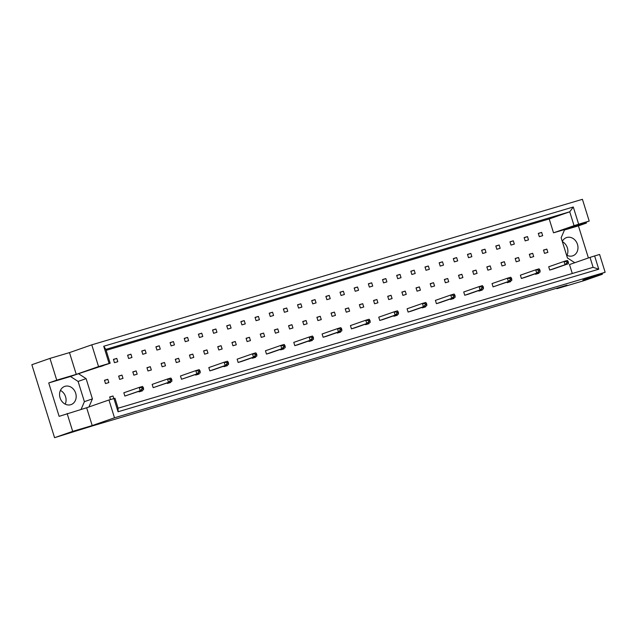 <?xml version="1.0" encoding="UTF-8"?>
<svg xmlns="http://www.w3.org/2000/svg" width="637" height="637" viewBox="0 0 637 637"><rect width="100%" height="100%" fill="white"/><g stroke="black" fill="none" stroke-linecap="round" stroke-linejoin="round"><path stroke-width="0.96" d="M60.419 390.417A9.643 8.138 -109.2 0 1 65.571 396.724A9.643 8.138 -109.2 0 1 65.213 404.137M75.676 393.196A9.643 8.138 -109.2 0 1 71.041 404.614A9.643 8.138 -109.2 0 1 60.061 397.83A9.643 8.138 -109.2 0 1 64.687 386.412A9.643 8.138 -109.2 0 1 75.676 393.196M562.375 241.67A9.643 8.138 -109.2 0 1 567.376 247.904A9.643 8.138 -109.2 0 1 567.018 255.318M562.304 241.439A9.643 8.138 -109.2 0 1 566.492 237.593A9.643 8.138 -109.2 0 1 577.48 244.377A9.643 8.138 -109.2 0 1 572.846 255.795A9.643 8.138 -109.2 0 1 566.54 255.063M49.965 358.4L56.741 380.154L76.257 374.373L69.481 352.611L49.965 358.4L31.85 364.722L54.575 437.683L72.69 431.36L92.206 425.572L86.656 407.76L108.951 399.98L114.986 398.276L118.076 408.206L593.119 267.317L590.029 257.396L594.632 255.939L598.756 269.204L118.052 411.765L113.919 398.499M121.978 375.097L118.633 376.093L119.652 379.373L123.005 378.386L121.978 375.097L118.681 376.244M116.778 358.4L113.434 359.395L114.453 362.684L117.805 361.689L116.778 358.4L113.482 359.555M141.924 387.829L139.161 387.431L123.833 392.782L124.86 396.071L143.532 389.725L140.18 390.72L139.161 387.431L142.505 386.444L143.261 387.439L141.924 387.829L142.21 388.753L143.548 388.355L143.261 387.439M113.808 398.539L113.02 395.991L109.668 396.986L110.464 399.526M107.812 379.294L104.468 380.289L105.495 383.578L108.839 382.582L107.812 379.294L104.524 380.448M100.24 366.697L103.536 365.55M88.941 406.963L92.413 398.873L86.106 378.625L78.486 373.712L110.161 363.233L109.094 363.456L103.735 346.249L573.292 206.993L578.651 224.2L589.201 221.071L582.425 199.317L91.776 344.832L98.552 366.586L109.094 363.456M590.029 257.396L569.502 264.562L572.289 273.496M106.148 350.358L549.205 218.953L553.529 232.823L564.677 229.519L561.149 237.744L567.456 257.985L574.781 262.715M138.858 391.357L139.017 391.866L142.362 390.879L142.155 390.21M170.246 379.429L167.483 379.031L152.155 384.382L153.183 387.67L171.855 381.324L168.51 382.319L167.483 379.031L170.827 378.044L171.584 379.039L170.246 379.429L170.533 380.353L171.871 379.955L171.584 379.039M167.181 382.956L167.34 383.474L170.684 382.479L170.477 381.81M198.577 371.037L195.806 370.63L180.478 375.981L181.505 379.27L200.177 372.932L196.833 373.919L195.806 370.63L199.15 369.643L199.914 370.638L198.577 371.037L198.863 371.952L200.201 371.554L199.914 370.638M195.503 374.556L195.663 375.074L199.015 374.078L198.8 373.409M226.899 362.636L224.128 362.23L208.809 367.581L209.828 370.869L213.172 369.874L228.5 364.531L225.156 365.519L224.128 362.23L227.481 361.243L228.237 362.238L226.899 362.636L227.186 363.552L228.524 363.154L228.237 362.238M223.834 366.156L223.993 366.673L227.337 365.678L227.13 365.009M255.222 354.236L252.459 353.83L237.131 359.18L238.15 362.469L241.495 361.482L256.822 356.131L253.478 357.118L252.459 353.83L255.803 352.842L256.56 353.838L255.222 354.236L255.509 355.151L256.846 354.753L256.56 353.838M252.156 357.755L252.316 358.273L255.66 357.277L255.453 356.609M283.545 345.835L280.782 345.437L265.454 350.78L266.473 354.068L269.825 353.081L285.153 347.73L281.801 348.718L280.782 345.437L284.126 344.442L284.882 345.437L283.545 345.835L283.831 346.751L285.169 346.353L284.882 345.437M280.479 349.355L280.638 349.872L283.983 348.877L283.776 348.208M311.867 337.435L309.104 337.037L293.776 342.38L294.804 345.668L298.148 344.681L313.476 339.33L310.131 340.317L309.104 337.037L312.448 336.041L313.205 337.037L311.867 337.435L312.154 338.351L313.492 337.952L313.205 337.037M308.802 340.954L308.961 341.472L312.305 340.477L312.098 339.808M340.198 329.034L337.427 328.636L322.099 333.987L323.126 337.268L326.47 336.28L341.798 330.929L338.454 331.917L337.427 328.636L340.771 327.641L341.536 328.636L340.198 329.034L340.484 329.95L341.822 329.552L341.536 328.636M337.124 332.554L337.284 333.071L340.636 332.076L340.421 331.407M368.52 320.634L365.749 320.236L350.43 325.587L351.449 328.867L354.793 327.88L370.121 322.529L366.777 323.516L365.749 320.236L369.102 319.241L369.858 320.236L368.52 320.634L368.807 321.55L370.145 321.152L369.858 320.236M365.455 324.153L365.614 324.671L368.958 323.676L368.751 323.007M396.843 312.234L394.08 311.835L378.752 317.186L379.771 320.467L383.116 319.479L398.443 314.129L395.099 315.116L394.08 311.835L397.424 310.84L398.181 311.835L396.843 312.234L397.13 313.149L398.467 312.759L398.181 311.835M393.777 315.761L393.937 316.27L397.281 315.275L397.074 314.606M425.166 303.833L422.403 303.435L407.075 308.786L408.094 312.066L411.446 311.079L426.766 305.728L423.422 306.716L422.403 303.435L425.747 302.44L426.503 303.435L425.166 303.833L425.452 304.749L426.79 304.359L426.503 303.435M422.1 307.36L422.259 307.87L425.604 306.875L425.397 306.206M453.488 295.433L450.725 295.035L435.397 300.385L436.425 303.666L439.769 302.679L455.097 297.328L451.752 298.323L450.725 295.035L454.07 294.039L454.826 295.035L453.488 295.433L453.775 296.348L455.113 295.958L454.826 295.035M450.423 298.96L450.582 299.47L453.926 298.474L453.719 297.805M481.811 287.032L479.048 286.634L463.72 291.985L464.747 295.265L468.091 294.278L483.419 288.927L480.075 289.923L479.048 286.634L482.392 285.639L483.157 286.634L481.811 287.032L482.098 287.956L483.443 287.558L483.157 286.634M478.745 290.56L478.905 291.069L482.257 290.074L482.042 289.405M510.141 278.632L507.371 278.234L492.043 283.584L493.07 286.873L511.742 280.527L508.398 281.522L507.371 278.234L510.723 277.238L511.479 278.234L510.141 278.632L510.428 279.555L511.766 279.157L511.479 278.234M507.076 282.159L507.235 282.669L510.579 281.673L510.372 281.005M538.464 270.231L535.701 269.833L520.373 275.184L521.392 278.473L524.737 277.477L540.065 272.126L536.72 273.122L535.701 269.833L539.045 268.838L539.802 269.833L538.464 270.231L538.751 271.155L540.088 270.757L539.802 269.833M535.399 273.759L535.558 274.268L538.902 273.273L538.695 272.604M566.787 261.831L564.024 261.433L548.696 266.784L549.715 270.072L553.067 269.077L568.387 263.726L565.043 264.721L564.024 261.433L567.368 260.437L568.124 261.433L566.787 261.831L567.073 262.755L568.411 262.356L568.124 261.433M131.963 357.492L130.943 354.204L127.599 355.191L128.618 358.48L131.963 357.492M146.128 353.288L145.101 350L141.756 350.995L142.784 354.283L146.128 353.288M160.285 349.092L159.266 345.803L155.922 346.791L156.941 350.079L160.285 349.092M174.45 344.888L173.423 341.599L170.079 342.595L171.106 345.883L174.45 344.888M188.616 340.691L187.589 337.403L184.244 338.398L185.263 341.679L188.616 340.691M202.773 336.487L201.754 333.199L198.402 334.194L199.429 337.483L202.773 336.487M216.938 332.291L215.911 329.003L212.567 329.998L213.594 333.278L216.938 332.291M231.096 328.087L230.076 324.806L226.732 325.794L227.751 329.082L231.096 328.087M245.261 323.891L244.234 320.602L240.89 321.597L241.917 324.878L245.261 323.891M259.426 319.686L258.399 316.406L255.055 317.393L256.074 320.682L259.426 319.686M273.584 315.49L272.564 312.202L269.212 313.197L270.239 316.478L273.584 315.49M287.749 311.286L286.722 308.005L283.377 308.993L284.405 312.281L287.749 311.286M301.906 307.09L300.887 303.801L297.543 304.797L298.562 308.077L301.906 307.09M316.071 302.886L315.044 299.605L311.7 300.592L312.727 303.881L316.071 302.886M330.237 298.689L329.21 295.401L325.865 296.396L326.885 299.677L330.237 298.689M344.394 294.485L343.375 291.205L340.023 292.192L341.05 295.48L344.394 294.485M358.559 290.289L357.532 287L354.188 287.996L355.215 291.284L358.559 290.289M372.717 286.085L371.697 282.804L368.353 283.791L369.372 287.08L372.717 286.085M386.882 281.888L385.855 278.6L382.511 279.595L383.538 282.884L386.882 281.888M401.047 277.684L400.02 274.404L396.676 275.391L397.695 278.68L401.047 277.684M415.205 273.488L414.185 270.199L410.833 271.195L411.86 274.483L415.205 273.488M429.37 269.292L428.343 266.003L424.998 266.991L426.026 270.279L429.37 269.292M443.527 265.088L442.508 261.799L439.164 262.794L440.183 266.083L443.527 265.088M457.692 260.891L456.665 257.603L453.321 258.59L454.348 261.879L457.692 260.891M471.85 256.687L470.831 253.399L467.486 254.394L468.506 257.682L471.85 256.687M486.015 252.491L484.996 249.202L481.644 250.19L482.671 253.478L486.015 252.491M500.18 248.287L499.153 244.998L495.809 245.993L496.836 249.282L500.18 248.287M514.338 244.09L513.318 240.802L509.974 241.797L510.993 245.078L514.338 244.09M528.503 239.886L527.476 236.598L524.132 237.593L525.159 240.882L528.503 239.886M542.66 235.69L541.641 232.401L538.297 233.397L539.316 236.677L542.66 235.69M137.162 374.182L136.143 370.893L132.799 371.889L133.818 375.177L137.162 374.182M151.327 369.986L150.3 366.697L146.956 367.692L147.983 370.973L151.327 369.986M165.485 365.781L164.465 362.501L161.121 363.488L162.14 366.777L165.485 365.781M179.65 361.585L178.623 358.297L175.279 359.292L176.306 362.572L179.65 361.585M193.815 357.381L192.788 354.1L189.444 355.088L190.463 358.376L193.815 357.381M207.973 353.185L206.953 349.896L203.609 350.891L204.628 354.172L207.973 353.185M222.138 348.98L221.111 345.7L217.766 346.687L218.794 349.976L222.138 348.98M236.295 344.784L235.276 341.496L231.932 342.491L232.951 345.772L236.295 344.784M250.46 340.58L249.433 337.299L246.089 338.287L247.116 341.575L250.46 340.58M264.626 336.384L263.599 333.095L260.254 334.091L261.274 337.379L264.626 336.384M278.783 332.18L277.764 328.899L274.412 329.886L275.439 333.175L278.783 332.18M292.948 327.983L291.921 324.695L288.577 325.69L289.604 328.979L292.948 327.983M307.106 323.779L306.086 320.499L302.742 321.486L303.761 324.774L307.106 323.779M321.271 319.583L320.244 316.294L316.9 317.29L317.927 320.578L321.271 319.583M335.436 315.387L334.409 312.098L331.065 313.086L332.084 316.374L335.436 315.387M349.594 311.182L348.574 307.894L345.222 308.889L346.249 312.178L349.594 311.182M363.759 306.986L362.732 303.698L359.387 304.685L360.415 307.974L363.759 306.986M377.916 302.782L376.897 299.494L373.553 300.489L374.572 303.777L377.916 302.782M392.081 298.586L391.054 295.297L387.71 296.285L388.737 299.573L392.081 298.586M406.247 294.382L405.22 291.093L401.875 292.088L402.895 295.377L406.247 294.382M420.404 290.185L419.385 286.897L416.033 287.892L417.06 291.173L420.404 290.185M434.569 285.981L433.542 282.693L430.198 283.688L431.225 286.976L434.569 285.981M448.727 281.785L447.707 278.496L444.363 279.492L445.382 282.772L448.727 281.785M462.892 277.581L461.865 274.292L458.521 275.288L459.548 278.576L462.892 277.581M477.057 273.384L476.03 270.096L472.686 271.091L473.705 274.372L477.057 273.384M491.215 269.18L490.195 265.9L486.843 266.887L487.87 270.176L491.215 269.18M505.38 264.984L504.353 261.696L501.008 262.691L502.036 265.971L505.38 264.984M519.537 260.78L518.518 257.499L515.174 258.487L516.193 261.775L519.537 260.78M533.702 256.584L532.675 253.295L529.331 254.29L530.358 257.571L533.702 256.584M547.868 252.379L546.841 249.099L543.496 250.086L544.516 253.375L547.868 252.379M92.206 425.572L114.493 417.792L605.15 272.278L582.855 280.057L602.371 274.268L602.084 273.345M81.082 409.416L84.403 401.668L78.096 381.428L70.476 376.507L48.731 382.956L59.13 416.343L86.656 407.76M67.14 413.548L72.69 431.36M114.493 417.792L108.951 399.98M594.632 255.939L599.6 254.466L605.15 272.278M588.405 257.961L578.412 225.864L586.422 223.069L566.906 228.858L589.201 221.071M76.257 374.373L98.552 366.586M69.481 352.611L91.776 344.832M602.371 274.268L584.256 280.591L556.937 288.696L556.786 288.211M48.731 382.956L56.741 380.154M586.422 223.069L586.136 222.146M556.937 288.696L567.041 285.169L91.999 426.049L54.575 437.683M70.476 376.507L78.486 373.712M549.205 218.953L569.733 211.795L105.838 349.371L110.161 363.233M553.529 232.823L574.048 225.657L569.733 211.795L573.292 206.993M578.651 224.2L574.048 225.657M578.412 225.864L564.47 229.997M78.096 381.428L86.106 378.625M84.403 401.668L92.413 398.873M113.02 395.991L109.723 397.146M130.943 354.204L127.647 355.35M145.101 350L141.804 351.154M159.266 345.803L155.969 346.95M173.423 341.599L170.127 342.754M187.589 337.403L184.292 338.55M201.754 333.199L198.457 334.353M215.911 329.003L212.615 330.149M230.076 324.806L226.78 325.953M244.234 320.602L240.937 321.757M258.399 316.406L255.103 317.552M272.564 312.202L269.268 313.356M286.722 308.005L283.425 309.152M300.887 303.801L297.59 304.956M315.044 299.605L311.748 300.752M329.21 295.401L325.913 296.555M343.375 291.205L340.078 292.351M357.532 287L354.236 288.155M371.697 282.804L368.401 283.951M385.855 278.6L382.558 279.754M400.02 274.404L396.724 275.55M414.185 270.199L410.889 271.354M428.343 266.003L425.046 267.15M442.508 261.799L439.212 262.954M456.665 257.603L453.369 258.749M470.831 253.399L467.534 254.553M484.996 249.202L481.699 250.349M499.153 244.998L495.857 246.153M513.318 240.802L510.022 241.949M527.476 236.598L524.179 237.752M541.641 232.401L538.345 233.548M136.143 370.893L132.846 372.048M150.3 366.697L147.004 367.852M164.465 362.501L161.169 363.647M178.623 358.297L175.334 359.451M192.788 354.1L189.492 355.247M206.953 349.896L203.657 351.051M221.111 345.7L217.814 346.847M235.276 341.496L231.979 342.65M249.433 337.299L246.137 338.446M263.599 333.095L260.302 334.25M277.764 328.899L274.467 330.046M291.921 324.695L288.625 325.849M306.086 320.499L302.79 321.645M320.244 316.294L316.947 317.449M334.409 312.098L331.113 313.245M348.574 307.894L345.278 309.049M362.732 303.698L359.435 304.844M376.897 299.494L373.601 300.648M391.054 295.297L387.758 296.444M405.22 291.093L401.923 292.248M419.385 286.897L416.088 288.043M433.542 282.693L430.246 283.847M447.707 278.496L444.411 279.643M461.865 274.292L458.568 275.447M476.03 270.096L472.734 271.251M490.195 265.9L486.899 267.046M504.353 261.696L501.056 262.85M518.518 257.499L515.222 258.646M532.675 253.295L529.379 254.45M546.841 249.099L543.544 250.245M598.756 269.204L593.119 267.317M118.052 411.765L118.076 408.206M103.735 346.249L105.838 349.371M124.86 396.071L140.18 390.72L142.21 388.753M143.532 389.725L143.548 388.355M153.183 387.67L168.51 382.319L170.533 380.353M171.855 381.324L171.871 379.955M181.505 379.27L196.833 373.919L198.863 371.952M200.177 372.932L200.201 371.554M209.828 370.869L225.156 365.519L227.186 363.552M228.5 364.531L228.524 363.154M238.15 362.469L253.478 357.118L255.509 355.151M256.822 356.131L256.846 354.753M266.473 354.068L281.801 348.718L283.831 346.751M285.153 347.73L285.169 346.353M294.804 345.668L310.131 340.317L312.154 338.351M313.476 339.33L313.492 337.952M323.126 337.268L338.454 331.917L340.484 329.95M341.798 330.929L341.822 329.552M351.449 328.867L366.777 323.516L368.807 321.55M370.121 322.529L370.145 321.152M379.771 320.467L395.099 315.116L397.13 313.149M398.443 314.129L398.467 312.759M408.094 312.066L423.422 306.716L425.452 304.749M426.766 305.728L426.79 304.359M436.425 303.666L451.752 298.323L453.775 296.348M455.097 297.328L455.113 295.958M464.747 295.265L480.075 289.923L482.098 287.956M483.419 288.927L483.443 287.558M493.07 286.873L508.398 281.522L510.428 279.555M511.742 280.527L511.766 279.157M521.392 278.473L536.72 273.122L538.751 271.155M540.065 272.126L540.088 270.757M549.715 270.072L565.043 264.721L567.073 262.755M568.387 263.726L568.411 262.356"/></g></svg>
